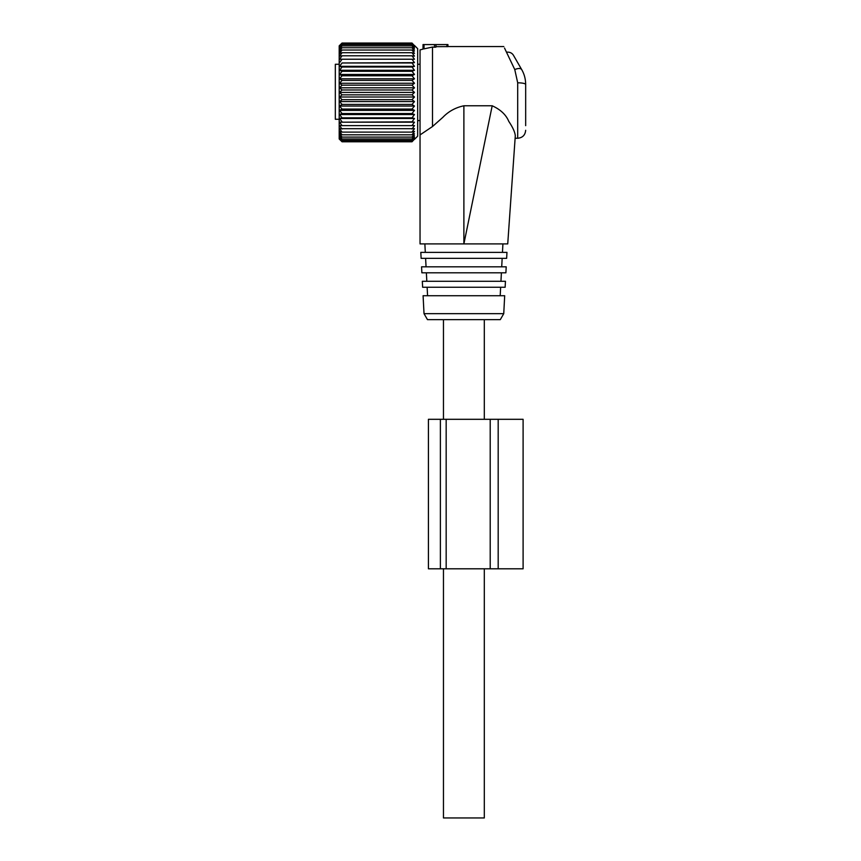 <?xml version="1.0" encoding="UTF-8"?>
<svg xmlns="http://www.w3.org/2000/svg" width="861" height="861" viewBox="0 0 861 861"><rect width="100%" height="100%" fill="white"/><g stroke="black" fill="none" stroke-linecap="round" stroke-linejoin="round"><path stroke-width="1.29" d="M484.312 568.798L484.312 817.95L443.458 817.95L443.458 568.798M339.191 64.263L335.327 64.263L335.327 119.27L339.191 119.27M339.568 128.698L342.054 132.11L411.999 132.11L414.485 128.698L339.568 128.698M342.054 132.11L339.568 131.442L342.054 134.811L411.999 134.811L414.485 131.442L411.999 132.11M339.568 125.609L342.054 125.609L339.568 125.609L342.054 129.042M414.485 122.197L339.568 122.197L342.054 125.609L411.999 125.609L414.485 122.197L411.999 121.853L414.485 118.495L411.999 117.828L414.485 114.545L411.999 113.544L414.485 110.38L411.999 109.067L414.485 106.043L411.999 104.429L414.485 101.576L411.999 99.672L414.485 97.013L411.999 94.839L414.485 92.418L411.999 89.985L414.485 87.811L411.999 85.164L414.485 83.259L411.999 80.407L414.485 78.792L411.999 75.768L414.485 74.455L411.999 71.28L414.485 70.29L411.999 67.007L414.485 66.34L411.999 62.971L414.485 62.638L411.999 59.226L414.485 59.226L411.999 55.793L414.485 56.126L411.999 52.715L414.485 53.382L411.999 50.024L414.485 51.014L411.999 47.732L414.485 49.045L411.999 45.881L414.485 47.495L411.999 44.471L342.054 44.471L339.568 47.495L342.054 45.881L411.999 45.881M339.568 122.197L411.999 121.853M414.485 118.495L339.568 118.495L342.054 121.853M339.568 118.495L342.054 117.828L411.999 117.828M414.485 114.545L339.568 114.545L342.054 117.828M339.568 114.545L342.054 113.544L411.999 113.544M414.485 110.38L339.568 110.38L342.054 113.544M339.568 110.38L342.054 109.067L411.999 109.067M414.485 106.043L339.568 106.043L342.054 109.067M339.568 106.043L342.054 104.429L411.999 104.429M414.485 101.576L339.568 101.576L342.054 104.429M339.568 101.576L342.054 99.672L411.999 99.672M414.485 97.013L339.568 97.013L342.054 99.672M339.568 97.013L342.054 94.839L411.999 94.839M414.485 92.418L339.568 92.418L342.054 94.839M339.568 92.418L342.054 89.985L411.999 89.985M414.485 87.811L339.568 87.811L342.054 89.985M339.568 87.811L342.054 85.164L411.999 85.164M414.485 83.259L339.568 83.259L342.054 85.164M339.568 83.259L342.054 80.407L411.999 80.407M414.485 78.792L339.568 78.792L342.054 80.407M339.568 78.792L342.054 75.768L411.999 75.768M414.485 74.455L339.568 74.455L342.054 75.768M339.568 74.455L342.054 71.28L411.999 71.28M414.485 70.29L339.568 70.29L342.054 71.28M339.568 70.29L342.054 67.007L411.999 67.007M414.485 66.34L339.568 66.34L342.054 67.007M339.568 66.34L342.054 62.971L411.999 62.971M414.485 62.638L342.054 62.971M339.568 62.638L342.054 59.226L414.485 59.226M339.568 59.226L342.054 59.226L339.568 59.226L342.054 55.793L411.999 55.793M342.054 45.881L339.568 49.045L342.054 47.732L339.568 51.014L342.054 50.024L339.568 53.382L342.054 52.715L339.568 56.126L342.054 55.793M342.054 44.471L339.568 46.376L342.054 43.05L339.191 45.848L339.191 138.976L342.054 141.785L411.999 141.785L414.485 139.127L411.999 141.301L414.485 138.46L411.999 140.365L414.485 137.34L411.999 138.955L414.485 135.78L411.999 137.093L414.485 133.81L411.999 134.811M339.568 139.353L342.054 141.785L339.568 139.127L342.054 141.301L411.999 141.301M342.054 134.811L339.568 133.81L342.054 137.093L339.568 135.78L342.054 138.955L339.568 137.34L342.054 140.365L339.568 138.46L342.054 141.301M414.485 139.353L417.66 136.178L417.66 48.657L414.485 45.472M414.485 125.609L411.999 125.609L414.485 125.609L411.999 129.042M342.054 52.715L411.999 52.715M342.054 50.024L411.999 50.024M342.054 47.732L411.999 47.732M339.568 45.472L342.054 43.05L411.999 43.05L414.281 45.472M342.054 140.365L411.999 140.365M342.054 138.955L411.999 138.955M342.054 137.093L411.999 137.093M414.485 45.698L411.999 43.524L414.485 46.376L411.999 44.471M342.054 43.524L411.999 43.524M434.482 47.237L432.491 47.054L432.491 126.535L420.039 134.919L420.039 49.906L423.02 49.109L423.02 44.578L434.482 44.578L434.482 47.237L435.978 47.097L435.978 44.578L434.482 44.578M435.978 44.578L446.945 44.578L446.945 46.666L447.935 46.612L447.935 44.578L446.945 44.578M424.021 44.578L424.021 48.873C422.633 49.206 422.633 49.206 424.021 48.873C422.633 49.206 422.633 49.206 424.021 48.873C422.633 49.206 422.633 49.206 424.021 48.873L432.491 47.054M447.935 44.578L447.935 46.569L503.814 46.569M435.978 46.666L447.935 46.612M515.308 135.672L515.298 135.715C515.061 139.105 515.061 139.105 515.298 135.715C515.061 139.105 515.061 139.105 515.298 135.715C514.932 132.067 512.758 127.299 508.797 121.412C506.053 114.761 500.521 109.551 492.191 105.785L463.885 105.785C455.523 107.571 448.516 111.413 442.866 117.333L432.491 126.535M514.76 69.537L506.483 52.187C509.604 51.886 511.908 52.887 513.393 55.19L521.669 69.537C524.274 74.024 525.619 79.008 525.673 84.486A7.975 1.668 0 0 0 517.698 82.807L514.76 69.537C518.279 68.137 520.582 68.137 521.669 69.537C524.274 74.024 525.619 79.008 525.673 84.486L525.673 125.652M463.885 105.785L463.885 243.9L420.039 243.9L420.039 134.919M506.483 52.187L504.524 48.065M463.885 243.9L492.191 105.785M515.298 135.715L507.732 243.9L464.38 243.9M507.732 243.9L502.91 243.9L502.469 252.37M513.393 55.19L521.669 69.537M443.232 252.37L420.814 252.37L421.126 258.354L506.645 258.354L506.957 252.37L443.232 252.37M443.598 266.824L421.567 266.824L421.879 272.808L505.891 272.808L506.203 266.824L443.598 266.824M443.964 281.278L422.32 281.278L422.633 287.251L505.138 287.251L505.45 281.278L443.964 281.278M444.319 295.721L423.085 295.721L424.021 313.662L503.75 313.662L504.686 295.721L444.319 295.721M424.021 313.662L427.476 319.646L500.295 319.646L503.75 313.662M490.21 419.307L490.21 568.798L523.101 568.798L523.101 419.307L428.423 419.307L428.423 568.798L428.423 419.307M440.38 419.307L440.38 568.798L428.423 568.798M440.38 568.798L490.21 568.798M517.698 82.807L517.698 138.255C522.541 137.792 525.199 135.134 525.673 130.291M446.17 419.307L446.17 568.798M498.185 419.307L498.185 568.798M484.312 319.646L484.312 419.307M443.458 319.646L443.458 419.307M417.66 120.572L420.039 120.572M417.66 64.263L420.039 64.263M515.126 138.255L517.698 138.255M425.302 252.37L424.86 243.9M426.055 266.824L425.614 258.354M501.715 266.824L502.157 258.354M426.819 281.278L426.367 272.808M500.951 281.278L501.403 272.808M427.573 295.721L427.131 287.251M500.198 295.721L500.639 287.251"/></g></svg>
